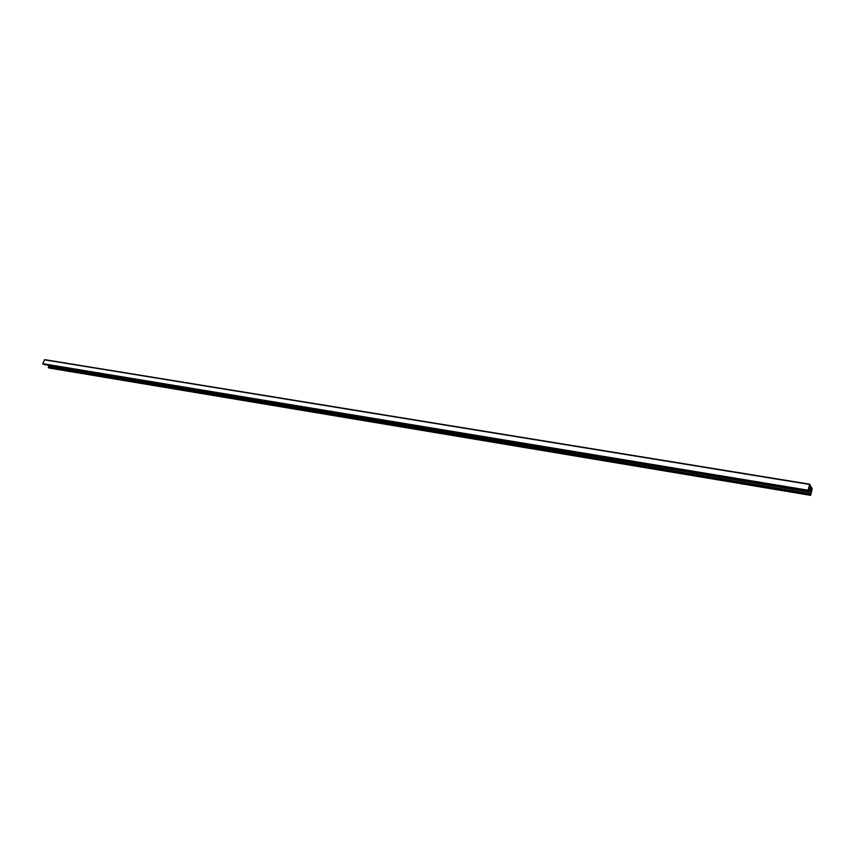 <?xml version="1.0" encoding="UTF-8"?>
<svg xmlns="http://www.w3.org/2000/svg" width="855" height="855" viewBox="0 0 855 855"><rect width="100%" height="100%" fill="white"/><g stroke="black" fill="none" stroke-linecap="round" stroke-linejoin="round"><path stroke-width="1.28" d="M812.229 488.91L810.647 495.355L811.299 489.071L809.781 486.367L808.349 491.091L808.103 490.204L809.706 484.187L812.229 488.91M49.269 365.352L48.35 367.265L49.002 368.003M808.734 488.761L811.299 489.188M808.745 488.707L811.267 489.124M44.663 359.645L809.706 484.187L44.663 359.645L42.771 363.696L43.498 364.39M48.906 367.981L810.626 495.334M48.34 367.607L810.39 494.895M48.35 367.265L810.455 494.414M48.895 366.87L810.797 493.763M49.301 365.919L811.149 492.362M808.499 490.481L811.277 490.941M808.52 490.289L811.31 490.749M808.563 489.84L811.416 490.31M808.67 489.007L811.448 489.466M43.402 364.369L808.328 491.069L43.455 364.39M42.836 363.995L808.093 490.631M42.771 363.696L808.103 490.204M44.439 359.805L809.557 484.454M48.949 368.003L810.647 495.355"/></g></svg>
